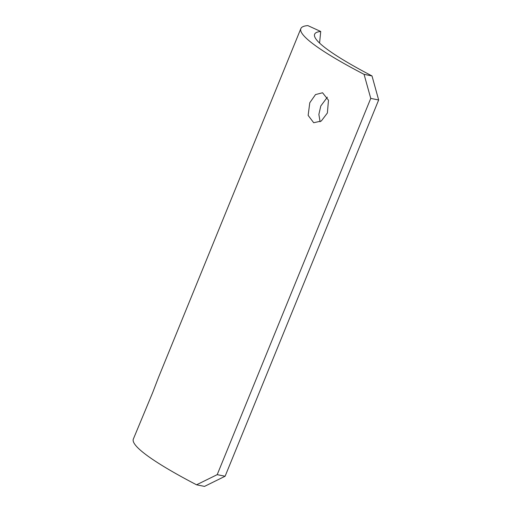<?xml version="1.0" encoding="UTF-8"?>
<svg xmlns="http://www.w3.org/2000/svg" width="512" height="512" viewBox="0 0 512 512"><rect width="100%" height="100%" fill="white"/><g stroke="black" fill="none" stroke-linecap="round" stroke-linejoin="round"><path stroke-width="0.77" d="M309.786 102.746L315.507 94.586L322.547 92.762L328.48 100.211L327.373 113.011L321.261 121.056L313.702 122.739L308.141 115.392L309.786 102.746M320.102 121.779L318.874 114.432L320.787 105.99L327.366 97.19M300.851 28.602L158.534 377.331L152.685 392.57L133.344 439.059A194.618 23.309 -157.8 0 0 196.563 484.8L217.203 474.65L370.752 98.394L364.064 74.336A194.618 23.309 -157.8 0 1 300.851 28.602A194.618 23.309 -157.8 0 1 307.84 25.6L320.723 31.482L319.565 43.059M217.203 474.65L225.107 476.243L204.499 486.4L196.563 484.8M225.107 476.243L378.656 99.987L370.752 98.394M364.064 74.336L372.006 75.942L378.656 99.987M372.006 75.942A179.731 21.523 -157.8 0 1 314.63 34.227A179.731 21.523 -157.8 0 1 320.723 31.482"/></g></svg>
